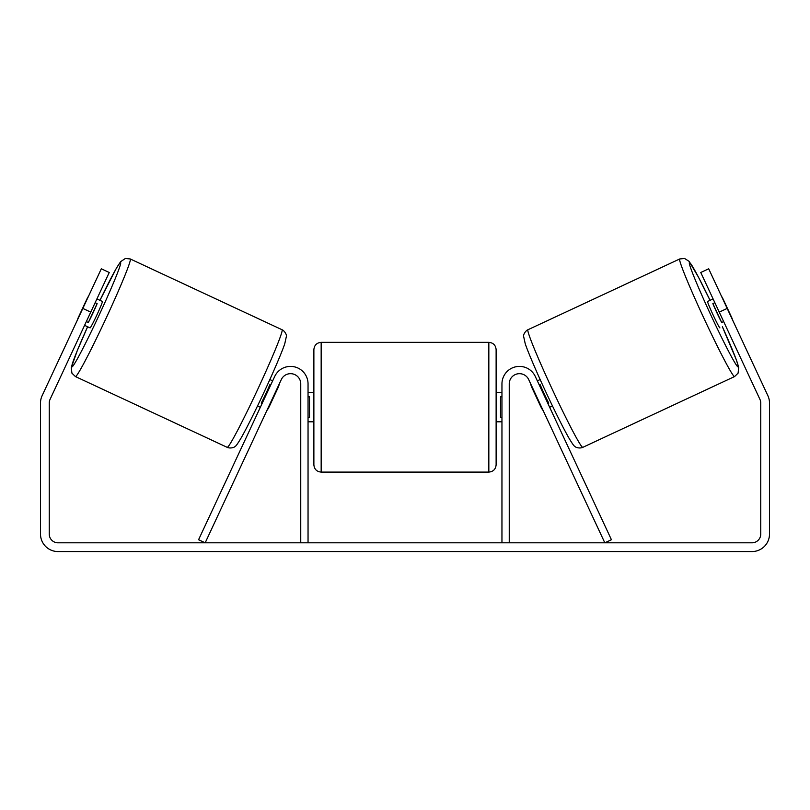 <?xml version="1.0" encoding="UTF-8"?>
<svg xmlns="http://www.w3.org/2000/svg" width="810" height="810" viewBox="0 0 810 810"><rect width="100%" height="100%" fill="white"/><g stroke="black" fill="none" stroke-linecap="round" stroke-linejoin="round"><path stroke-width="1.21" d="M509.247 542.811L509.247 383.889A10.206 10.206 0 0 1 528.707 379.576L604.817 542.811L611.428 539.733L535.309 376.498A17.496 17.496 0 0 0 501.957 383.889L501.957 542.811M734.579 376.559L582.795 447.343A64.881 3.149 -115 0 1 552.521 389.873A64.881 3.149 -115 0 1 527.958 329.741L679.742 258.957A64.881 3.149 65 0 0 704.305 319.089A64.881 3.149 65 0 0 734.579 376.559L738.092 373.147L738.7 367.426L736.32 359.782L722.378 326.754A57.591 2.794 -115 0 1 738.092 366.879A57.591 2.794 -115 0 1 711.221 315.87A57.591 2.794 -115 0 1 689.421 262.491A57.591 2.794 -115 0 1 710.046 300.328L698.412 277.05L689.138 261.377L684.582 258.461L679.742 258.957M719.918 327.898A14.58 0.709 -115 0 1 713.114 314.979A14.58 0.709 -115 0 1 707.596 301.472L713.094 298.91M721.406 296.045A14.58 0.709 -115 0 1 723.006 298.88L731.805 317.753A14.58 0.709 -115 0 1 732.949 320.8M714.855 302.687L712.871 303.608A14.58 0.709 -115 0 0 721.669 322.481L723.654 321.56M537.344 380.862L540.159 379.546M549.666 407.288L552.481 405.972M532.494 387.717L532.048 387.929A14.58 0.709 -115 0 1 530.732 383.94M539.106 384.639L539.966 384.234A14.58 0.709 -115 0 0 548.765 403.107L547.904 403.512M541.303 406.59L540.847 406.802A14.58 0.709 -115 0 0 543.064 410.366M532.048 387.929L540.847 406.802M721.669 322.481L712.871 303.608M90.75 312.123L82.822 308.428L101.311 268.788L109.239 272.484L50.068 399.36A8.748 8.748 0 0 0 49.248 403.066L49.248 534.063A8.748 8.748 0 0 0 57.996 542.811L752.004 542.811A8.748 8.748 0 0 0 760.752 534.063L760.752 403.066A8.748 8.748 0 0 0 759.932 399.36L700.761 272.484L708.689 268.788L727.178 308.428L719.25 312.123M82.822 308.428L42.14 395.665A17.496 17.496 0 0 0 40.5 403.066L40.5 534.063A17.496 17.496 0 0 0 57.996 551.559L752.004 551.559A17.496 17.496 0 0 0 769.5 534.063L769.5 403.066A17.496 17.496 0 0 0 767.86 395.665L727.178 308.428M300.753 542.811L300.753 383.889A10.206 10.206 0 0 0 281.293 379.576L205.183 542.811L198.571 539.733L274.691 376.498A17.496 17.496 0 0 1 308.043 383.889L308.043 542.811M313.875 407.217L313.875 349.626C314.31 345.202 316.74 342.772 321.165 342.336L321.165 472.098C316.74 471.673 314.31 469.243 313.875 464.808L313.875 407.217M488.835 342.336C493.26 342.772 495.69 345.202 496.125 349.626L496.125 464.808C495.69 469.243 493.26 471.673 488.835 472.098L488.835 342.336L321.165 342.336M501.957 417.636L500.499 417.636L500.499 396.809L501.957 396.809M308.043 396.809L309.501 396.809L309.501 417.636L308.043 417.636M282.042 329.741L130.258 258.957A64.881 3.149 115 0 1 105.695 319.089A64.881 3.149 115 0 1 75.421 376.559L227.205 447.343A64.881 3.149 -65 0 0 257.479 389.873A64.881 3.149 -65 0 0 282.042 329.741C284.219 330.49 286.953 334.733 286.375 336.423L284.776 343.713C282.366 351.105 273.638 371.709 263.574 393.214C254.411 412.776 246.939 427.67 241.177 437.886C237.765 443.607 235.801 446.381 235.305 446.209C234.009 448.021 229.301 448.477 227.205 447.343M84.584 325.337L90.082 327.898A14.58 0.709 -65 0 0 96.886 314.979A14.58 0.709 -65 0 0 102.404 301.472L96.906 298.91M95.145 302.687L97.129 303.608A14.58 0.709 -65 0 1 88.33 322.481L86.346 321.56M88.594 296.045A14.58 0.709 -65 0 0 86.994 298.88L78.195 317.753A14.58 0.709 -65 0 0 77.051 320.8M277.506 387.717L277.951 387.929A14.58 0.709 -65 0 0 279.268 383.94M272.656 380.862L269.841 379.546M260.334 407.288L257.519 405.972M266.935 410.366A14.58 0.709 -65 0 0 269.153 406.802L268.697 406.59M270.894 384.639L270.034 384.234A14.58 0.709 -65 0 1 261.235 403.107L262.096 403.512M277.951 387.929L269.153 406.802M88.33 322.481L97.129 303.608M75.421 376.559L71.928 373.177L71.239 367.811L77.274 350.629L87.622 326.754A57.591 2.794 -65 0 0 71.908 366.879A57.591 2.794 -65 0 0 98.779 315.87A57.591 2.794 -65 0 0 120.579 262.491A57.591 2.794 -65 0 0 99.954 300.328L116.286 268.414L120.619 261.671L125.388 258.461L130.258 258.957M582.795 447.343C580.699 448.477 575.991 448.021 574.695 446.209C574.199 446.381 572.235 443.607 568.822 437.886C563.061 427.67 555.589 412.776 546.426 393.214C536.362 371.709 527.634 351.105 525.224 343.713L523.624 336.423C523.047 334.733 525.781 330.49 527.958 329.741M496.125 392.637L501.957 392.637M501.957 421.797L496.125 421.797M488.835 472.098L321.165 472.098M313.875 392.637L308.043 392.637M313.875 421.797L308.043 421.797"/></g></svg>
